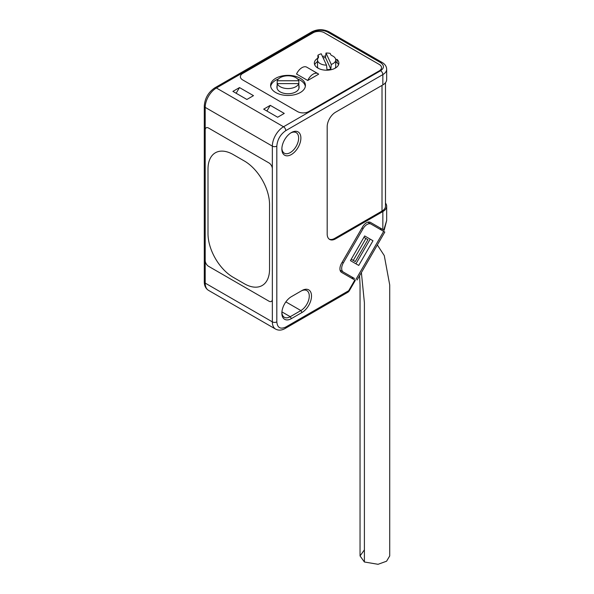 <?xml version="1.0" encoding="UTF-8"?>
<svg xmlns="http://www.w3.org/2000/svg" width="594" height="594" viewBox="0 0 594 594"><rect width="100%" height="100%" fill="white"/><g stroke="black" fill="none" stroke-linecap="round" stroke-linejoin="round"><path stroke-width="0.89" d="M377.346 244.958L384.273 255.583L389.723 284.979L389.723 555.932L386.568 561.211L378.059 564.3L364.397 561.991L364.397 302.71L361.382 272.609M364.397 561.991L360.046 555.932L364.397 549.873M354.507 278.504L343.317 272.045A7.915 4.566 -60 0 1 343.317 262.904L363.097 228.645A7.915 4.566 -60 0 1 371.012 224.079L384.801 232.039L357.113 280.004M353.185 277.74L353.682 278.029L353.133 277.71L352.539 278.735M367.701 222.23A7.915 4.566 -60 0 1 368.213 222.46L371.012 224.079M340.525 270.426L343.317 272.045L340.525 270.426A7.915 4.566 -60 0 1 340.065 270.092M355.954 263.803L370.196 239.137L372.987 240.748L364.686 235.952L350.438 260.625L358.746 265.421L372.987 240.748M297.572 78.95A17.404 10.053 180 0 1 305.338 86.382M277.212 83.606L277.116 87.845A11.078 6.393 180 0 1 276.938 86.702L276.938 87.348A11.078 6.393 0 0 0 288.008 93.748A11.078 6.393 0 0 0 299.086 87.348L299.086 86.702A11.078 6.393 180 0 1 298.908 87.845L298.812 83.606A11.078 6.393 180 0 1 288.008 88.58A11.078 6.393 180 0 1 277.212 83.606L298.812 83.606M277.212 80.762A11.078 6.393 180 0 1 288.008 75.787A11.078 6.393 180 0 1 298.812 80.762L277.212 80.762L277.16 85.566M298.864 85.566L298.812 80.762M298.908 85.566A11.078 6.393 180 0 1 299.086 86.702M270.686 86.382A17.404 10.053 180 0 1 278.452 78.95M276.938 86.702A11.078 6.393 180 0 1 277.116 85.566M314.679 64.739A12.266 7.083 180 0 1 317.515 61.605A12.266 7.083 180 0 0 314.679 64.739M335.714 62.637L337.058 62.637A12.266 7.083 180 0 1 338.558 64.739A12.266 7.083 180 0 0 337.058 62.637L337.058 59.407A12.266 7.083 180 0 1 338.884 63.127A12.266 7.083 180 0 1 326.618 70.203A12.266 7.083 180 0 1 314.352 63.127A12.266 7.083 180 0 1 317.901 58.145M335.714 59.897A9.096 5.257 180 0 1 331.266 64.412L325.987 53.052A11.865 6.853 180 0 1 330.13 53.349L330.65 54.462A3.958 2.287 180 0 0 332.091 55.695A9.096 5.257 180 0 1 335.714 59.897L335.714 66.357A9.096 5.257 180 0 1 335.12 68.228M318.117 68.228A9.096 5.257 180 0 1 317.515 66.357L317.515 59.897A9.096 5.257 180 0 1 318.243 57.841A3.958 2.287 -0 0 0 318.555 56.95A3.958 2.287 -0 0 0 318.421 56.356L317.901 55.242A11.865 6.853 180 0 1 321.235 53.787L326.507 65.147L327.004 69.669A9.096 5.257 180 0 0 330.828 69.075L331.266 64.412M326.507 65.147A9.096 5.257 180 0 1 317.515 59.897M325.987 53.052L325.497 57.596L330.828 69.075M317.901 58.383L317.901 55.242M323.129 57.87A11.865 6.853 180 0 1 325.497 57.596M275.705 92.523A17.404 10.053 180 0 1 270.604 85.41A17.404 10.053 180 0 1 281.348 76.129A17.404 10.053 180 0 1 300.319 78.304A17.404 10.053 180 0 1 305.42 85.41A17.404 10.053 180 0 1 294.676 94.698A17.404 10.053 180 0 1 275.705 92.523M317.939 73.634L306.749 67.174A9.497 5.48 120 0 0 301.997 67.649A9.497 5.48 120 0 0 296.547 74.027L307.737 80.487A9.497 5.48 -60 0 1 313.187 74.109A9.497 5.48 -60 0 1 317.939 73.634A9.497 5.48 -60 0 1 318.644 74.191L307.737 80.487M335.677 59.407L337.058 59.407M322.475 56.46A12.266 7.083 180 0 1 325.661 56.066M379.21 64.419L324.376 32.759A7.915 4.566 0 0 0 313.187 32.759L242.694 73.463A7.915 4.566 0 0 0 240.377 76.693A7.915 4.566 180 0 1 242.694 73.463L313.187 32.759A7.915 4.566 180 0 1 324.376 32.759L379.21 64.419A7.915 4.566 180 0 1 381.526 67.649A7.915 4.566 180 0 1 379.21 70.879A7.915 4.566 0 0 0 381.526 67.649A7.915 4.566 0 0 0 379.21 64.419M308.717 111.575L379.21 70.879L308.717 111.575A7.915 4.566 180 0 1 297.52 111.575A7.915 4.566 0 0 0 308.717 111.575M242.694 79.923L297.52 111.575L242.694 79.923A7.915 4.566 180 0 1 240.377 76.693A7.915 4.566 0 0 0 242.694 79.923M281.875 148.374A11.865 6.853 120 0 0 284.318 153.193A11.865 6.853 120 0 0 290.251 152.599A11.865 6.853 120 0 0 298.641 138.068A11.865 6.853 120 0 0 296.183 132.633A11.865 6.853 120 0 0 290.793 132.93M291.372 132.573L291.372 132.573A13.454 7.767 120 0 0 281.86 149.049A13.454 7.767 120 0 0 291.372 154.537A13.454 7.767 120 0 0 300.883 138.068A13.454 7.767 120 0 0 291.372 132.573L291.372 132.573M276.819 321.866A3.163 1.827 180 0 1 272.349 321.866A15.823 9.14 120 0 0 275.623 329.113C278.564 330.635 281.727 330.427 285.12 328.482L348.01 292.174A3.163 1.827 -120 0 0 348.671 290.726L285.773 327.034C280.375 329.492 277.391 327.769 276.819 321.866L276.819 146.139C277.391 139.575 280.375 134.407 285.773 130.635L382.848 74.592L382.848 84.912L335.573 112.207A11.865 6.853 120 0 0 327.183 126.745L327.183 234.006A11.865 6.853 120 0 0 329.64 239.434A11.865 6.853 120 0 0 335.573 238.847L382.848 211.553L382.848 229.536L370.456 222.386A7.915 4.566 120 0 0 362.54 226.953L341.572 263.268A7.915 4.566 120 0 0 339.931 268.785A7.915 4.566 120 0 0 341.572 272.408L354.826 280.056L348.671 290.726L349.168 291.015L355.331 280.346L354.826 280.056M301.997 312.496A13.454 7.767 120 0 0 311.508 296.027A13.454 7.767 120 0 0 301.997 290.533L291.372 296.673A13.454 7.767 120 0 0 281.86 313.142A13.454 7.767 120 0 0 291.372 318.636L301.997 312.496L300.883 310.558A11.865 6.853 120 0 0 308.635 300.104A11.865 6.853 120 0 0 306.816 290.592A11.865 6.853 120 0 0 300.883 291.179L301.997 290.533L300.883 291.179M285.855 301.886L300.883 310.558L290.251 316.699L291.372 318.636M281.875 312.466A11.865 6.853 120 0 0 284.318 317.285A11.865 6.853 120 0 0 290.251 316.699L281.92 311.887M382.848 229.536L384.162 230.301L386.672 220.485L386.672 206.222A13.053 7.536 180 0 1 382.848 211.553M386.672 220.485L383.776 230.071L382.996 229.626M380.828 229.744L381.422 228.712L370.441 222.379M385.484 203.081A13.053 7.536 180 0 1 386.672 206.222M385.484 82.729L385.484 206.222A11.865 6.853 180 0 1 382.009 211.07L334.734 238.365L335.573 238.847M329.232 239.167A11.865 6.853 120 0 0 334.734 238.365M382.848 84.912A13.053 7.536 0 0 0 386.672 79.589L386.672 69.26A13.053 7.536 180 0 1 382.848 74.592A3.163 1.827 60 0 0 380.606 70.716L283.538 126.76A3.163 1.827 60 0 1 285.773 130.635M272.349 168.755L272.349 299.257A4.745 2.74 60 0 1 271.361 301.425A4.745 2.74 60 0 1 268.985 301.195L208.561 266.305A4.745 2.74 60 0 1 205.205 260.491L205.205 129.989A4.745 2.74 60 0 1 206.192 127.814A4.745 2.74 60 0 1 208.561 128.052L268.985 162.942L208.561 128.052A4.745 2.74 60 0 0 206.192 127.814A4.745 2.74 60 0 0 205.205 129.989L205.205 260.491A4.745 2.74 60 0 0 208.561 266.305L268.985 301.195A4.745 2.74 60 0 0 271.361 301.425L271.361 301.425A4.745 2.74 60 0 0 272.349 299.257L272.349 168.755A4.745 2.74 -120 0 0 268.985 162.942A4.745 2.74 60 0 1 272.349 168.755L272.349 146.139A3.163 1.827 0 0 0 276.819 146.139M355.279 261.59L351.232 259.251L355.279 261.59L367.938 239.657L363.892 237.325M277.658 117.233L284.266 113.417L270.277 105.346L263.677 109.155L277.658 117.233M239.508 87.578L232.9 91.387L246.889 99.465L253.489 95.649L239.508 87.578L236.13 93.251M353.259 260.424L365.919 238.498M270.277 105.346L266.899 111.019M215.377 152.777A35.603 20.56 60 0 0 208.004 169.075A35.603 20.56 60 0 1 215.377 152.777A35.603 20.56 60 0 1 233.182 154.544L244.372 161.004A35.603 20.56 60 0 1 269.55 204.611L269.55 269.216A35.603 20.56 60 0 1 262.177 285.514A35.603 20.56 60 0 1 244.372 283.754L233.182 277.287A35.603 20.56 60 0 1 208.004 233.68L208.004 169.075L208.004 233.68A35.603 20.56 60 0 0 233.182 277.287L244.372 283.754A35.603 20.56 60 0 0 262.177 285.514A35.603 20.56 60 0 0 269.55 269.216L269.55 204.611A35.603 20.56 60 0 0 244.372 161.004L233.182 154.544A35.603 20.56 60 0 0 215.377 152.777L215.459 152.732M383.672 231.385L355.977 279.351M361.946 227.977L363.097 228.645M342.166 262.244L343.317 262.904M318.421 57.536L318.421 56.356M285.12 328.482A3.163 1.827 -120 0 0 285.773 327.034M313.469 31.95A3.163 1.827 -120 0 0 311.887 31.794L214.813 87.838A3.163 1.827 60 0 1 216.394 87.994L283.538 126.76A15.823 9.14 120 0 0 272.349 146.139L205.205 107.38A15.823 9.14 120 0 1 216.394 87.994L313.469 31.95C318.132 29.774 322.794 29.774 327.457 31.95L380.606 62.637C384.377 65.333 384.377 68.02 380.606 70.716M272.349 299.257L272.349 321.866L205.205 283.108A15.823 9.14 120 0 0 208.487 290.347C205.695 288.565 204.291 285.721 204.277 281.816A3.163 1.827 180 0 0 205.205 283.108L205.205 260.491M351.915 278.378L352.509 277.346M380.197 229.381L380.791 228.356M382.009 211.07L382.009 85.402M205.205 129.989L205.205 107.38A3.163 1.827 0 0 1 204.277 106.088C204.848 98.307 208.36 92.226 214.813 87.838M327.457 31.95A3.163 1.827 -60 0 1 329.039 31.794L382.187 62.481C385.068 64.189 386.56 66.446 386.672 69.26M380.606 62.637A3.163 1.827 -60 0 1 382.187 62.481M360.046 555.932L360.046 284.979L359.578 275.735M275.623 329.113L208.487 290.347M348.01 292.174L349.168 291.015M204.277 106.088L204.277 281.816M311.887 31.794C317.604 29.017 323.322 29.017 329.039 31.794"/></g></svg>
